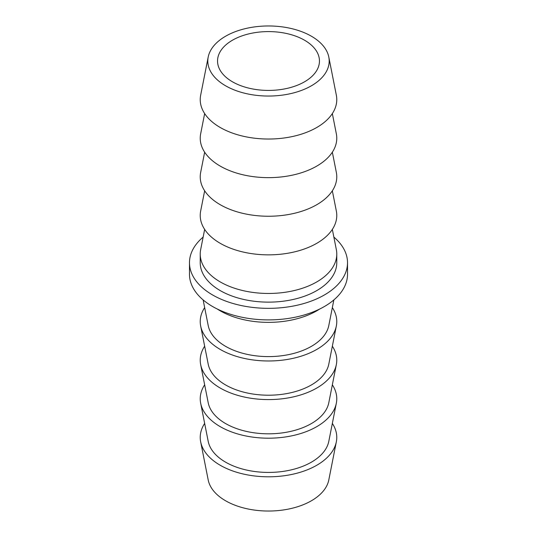 <?xml version="1.0" encoding="UTF-8"?>
<svg xmlns="http://www.w3.org/2000/svg" width="537" height="537" viewBox="0 0 537 537"><rect width="100%" height="100%" fill="white"/><g stroke="black" fill="none" stroke-linecap="round" stroke-linejoin="round"><path stroke-width="0.81" d="M332.343 229.406L336.33 249.577A68.273 39.416 180 0 1 336.773 254.048A68.273 39.416 180 0 1 316.776 281.918A68.273 39.416 180 0 1 220.224 281.918A68.273 39.416 180 0 1 200.227 254.048A68.273 39.416 180 0 1 200.67 249.577L204.657 229.406M332.343 190.796L336.33 210.967A68.273 39.416 180 0 1 316.776 243.308A68.273 39.416 180 0 1 238.831 250.94A68.273 39.416 180 0 1 200.67 210.967L204.657 190.796M332.343 152.193L336.33 172.357A68.273 39.416 180 0 1 316.776 204.704A68.273 39.416 180 0 1 238.831 212.33A68.273 39.416 180 0 1 200.67 172.357L204.657 152.193M332.343 113.582L336.33 133.753A68.273 39.416 180 0 1 316.776 166.094A68.273 39.416 180 0 1 238.831 173.726A68.273 39.416 180 0 1 200.67 133.753L204.657 113.582M225.587 36.234A60.688 35.039 180 0 1 288.503 27.924A60.688 35.039 180 0 1 328.798 57.029A60.688 35.039 180 0 1 311.413 85.779A60.688 35.039 180 0 1 242.127 92.565A60.688 35.039 180 0 1 208.202 57.029A60.688 35.039 180 0 1 225.587 36.234M328.798 57.029L336.33 95.143A68.273 39.416 180 0 1 316.776 127.484A68.273 39.416 180 0 1 238.831 135.116A68.273 39.416 180 0 1 200.67 95.143L208.202 57.029M333.86 299.921L328.798 325.536A60.688 35.039 180 0 1 311.413 346.338A60.688 35.039 180 0 1 248.497 354.642A60.688 35.039 180 0 1 208.202 325.536L203.14 299.921M319.683 309.037A68.273 39.416 180 0 1 316.776 310.822A68.273 39.416 180 0 1 220.224 310.822A68.273 39.416 180 0 1 217.317 309.037M332.343 307.594A68.273 39.416 180 0 1 336.33 326.033L328.798 364.146A60.688 35.039 180 0 1 311.413 384.942A60.688 35.039 180 0 1 248.497 393.252A60.688 35.039 180 0 1 208.202 364.146L200.67 326.033A68.273 39.416 180 0 1 204.657 307.594M336.33 326.033A68.273 39.416 180 0 1 316.776 349.433A68.273 39.416 180 0 1 246 358.776A68.273 39.416 180 0 1 200.67 326.033M332.343 346.204A68.273 39.416 180 0 1 336.33 364.643L328.798 402.75A60.688 35.039 180 0 1 311.413 423.552A60.688 35.039 180 0 1 248.497 431.855A60.688 35.039 180 0 1 208.202 402.75L200.67 364.643A68.273 39.416 180 0 1 204.657 346.204M336.33 364.643A68.273 39.416 180 0 1 316.776 388.043A68.273 39.416 180 0 1 246 397.387A68.273 39.416 180 0 1 200.67 364.643M332.343 384.807A68.273 39.416 180 0 1 336.33 403.247L328.798 441.36A60.688 35.039 180 0 1 311.413 462.162A60.688 35.039 180 0 1 248.497 470.466A60.688 35.039 180 0 1 208.202 441.36L200.67 403.247A68.273 39.416 180 0 1 204.657 384.807M336.33 403.247A68.273 39.416 180 0 1 316.776 426.647A68.273 39.416 180 0 1 246 435.99A68.273 39.416 180 0 1 200.67 403.247M332.343 423.418A68.273 39.416 180 0 1 336.33 441.857L328.798 479.971A60.688 35.039 180 0 1 311.413 500.766A60.688 35.039 180 0 1 248.497 509.076A60.688 35.039 180 0 1 208.202 479.971L200.67 441.857A68.273 39.416 180 0 1 204.657 423.418M336.33 441.857A68.273 39.416 180 0 1 316.776 465.257A68.273 39.416 180 0 1 246 474.601A68.273 39.416 180 0 1 200.67 441.857M304.526 40.208A50.955 29.414 0 0 0 249 33.831A50.955 29.414 0 0 0 217.545 61.003A50.955 29.414 0 0 0 232.474 81.805A50.955 29.414 0 0 0 288 88.182A50.955 29.414 0 0 0 319.455 61.003A50.955 29.414 0 0 0 304.526 40.208M336.773 254.048L336.773 262.721A68.273 39.416 180 0 1 294.625 299.136A68.273 39.416 180 0 1 220.224 290.591A68.273 39.416 180 0 1 200.227 262.721L200.227 254.048M203.14 237.079A79.02 45.618 0 0 0 189.48 262.721A79.02 45.618 0 0 0 212.625 294.981A79.02 45.618 0 0 0 298.74 304.868A79.02 45.618 0 0 0 347.52 262.721A79.02 45.618 0 0 0 333.86 237.079M189.48 262.721L189.48 274.279A79.02 45.618 0 0 0 212.625 306.54A79.02 45.618 0 0 0 298.74 316.427A79.02 45.618 0 0 0 347.52 274.279L347.52 262.721"/></g></svg>
